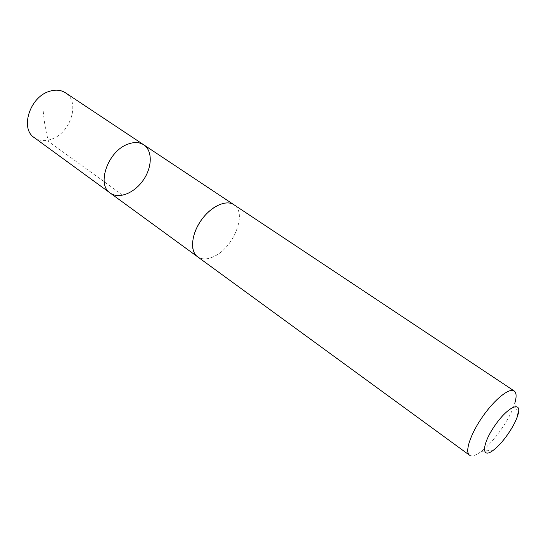 <?xml version="1.0" encoding="UTF-8"?>
<svg xmlns="http://www.w3.org/2000/svg" width="546" height="546" viewBox="0 0 546 546"><rect width="100%" height="100%" fill="white"/><g stroke="black" fill="none" stroke-linecap="round" stroke-linejoin="round"><path stroke-width="0.41" stroke-dasharray="2.73 2.05" d="M34.234 137.606C39.264 141.045 45.154 141.523 51.897 139.053C70.946 132.61 80.351 101.692 65.452 92.786M217.936 205.276C198.116 213.943 184.582 249.119 197.611 256.797C202.143 259.828 207.869 259.589 214.79 256.067C234.22 246.751 247.318 212.544 233.886 204.716C229.709 202.075 224.392 202.259 217.936 205.276M143.782 144.84C152.737 150.723 152.238 167.424 143.209 180.235C134.33 193.141 118.83 199.399 110.21 193.038M197.277 256.559L197.611 256.797C202.143 259.835 207.869 259.596 214.79 256.074C234.227 246.751 247.324 212.537 233.886 204.709L233.545 204.491M469.471 455.159C471.908 456.729 475.853 455.48 481.292 451.412L483.831 449.365C496.055 439.08 510.728 417.287 514.776 403.351L517.738 415.404M122.789 195.195L48.608 141.557C45.939 132.391 44.13 122.051 43.168 110.551M493.625 450.013L481.292 451.412"/><path stroke-width="0.82" d="M127.477 144.315C133.872 141.817 139.305 141.994 143.782 144.84C152.737 150.723 152.238 167.424 143.209 180.235C134.33 193.141 118.83 199.399 110.21 193.038C96.376 184.609 107.815 151.399 127.477 144.315C133.872 141.817 139.305 141.994 143.782 144.84L65.452 92.786C60.804 89.817 55.337 89.373 49.044 91.455C29.696 97.297 19.929 128.699 34.234 137.606L110.21 193.038C96.376 184.609 107.815 151.399 127.477 144.315M514.189 390.963L233.886 204.709C226.112 199.317 210.729 206.47 201.03 220.509C191.223 234.473 189.851 251.378 197.604 256.804L469.471 455.159C464.571 451.897 470.481 434.002 482.616 416.646C494.69 399.242 509.432 387.496 514.189 390.963C516.502 392.704 516.7 396.833 514.776 403.351M495.427 448.539C504.142 441.141 514.803 425.314 517.738 415.404C522.727 400.232 508.442 405.91 495.051 425.307C481.497 444.587 481.128 459.95 493.625 450.013L495.427 448.539M233.545 204.491L143.782 144.84M197.277 256.559L110.21 193.038"/></g></svg>
